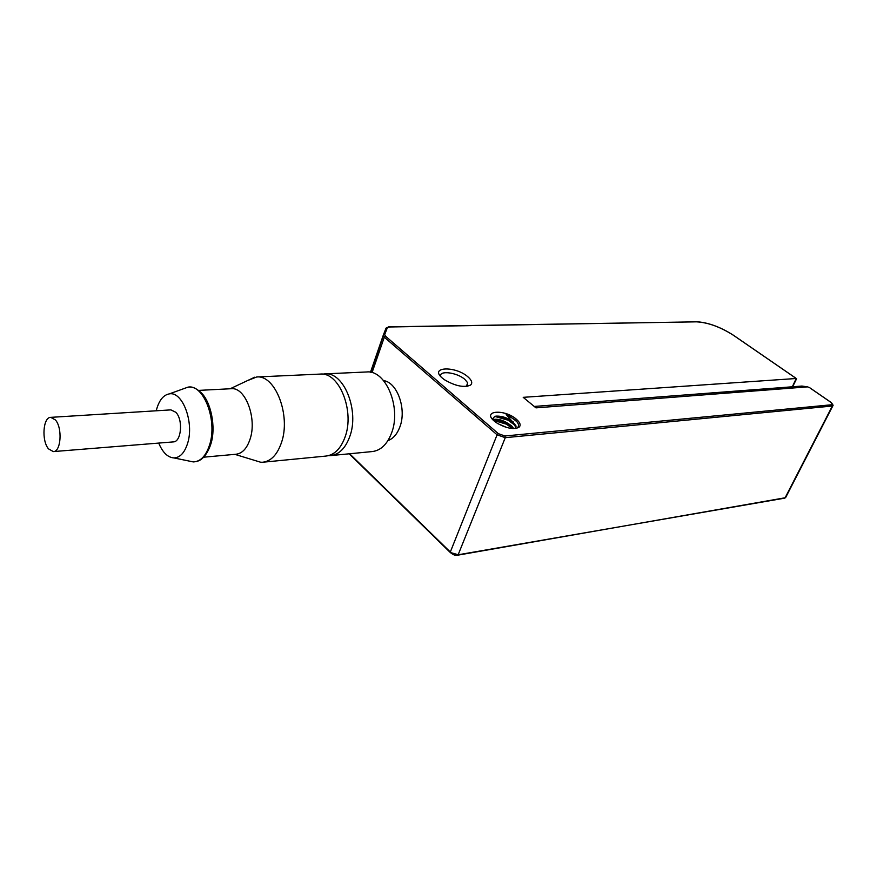 <?xml version="1.0" encoding="UTF-8"?>
<svg xmlns="http://www.w3.org/2000/svg" width="877" height="877" viewBox="0 0 877 877"><rect width="100%" height="100%" fill="white"/><g stroke="black" fill="none" stroke-linecap="round" stroke-linejoin="round"><path stroke-width="1.32" d="M534.236 406.446L801.929 386.055L807.553 386.867L535.957 407.86L523.207 397.336L796.239 378.491L733.358 335.233C720.302 326.935 708.035 322.473 696.557 321.837L389.037 326.989L387.36 327.68L384.707 334.575L385.518 336.176L498.377 433.676L504.911 435.99L832.032 404.725L831.21 402.565L810.052 387.996M807.553 386.867L809.372 387.524M442.436 378.184C428.59 366.707 455.306 365.588 467.934 376.847C471.859 380.322 472.736 383.063 470.554 385.08C464.021 387.864 455.316 386.088 444.464 379.741L442.436 378.184M516.432 419.272C520.379 422.802 521.157 425.52 518.778 427.461C513.045 429.719 505.58 428.14 496.393 422.703L494.343 421.135C481.495 410.502 504.659 408.781 516.432 419.272M509.68 426.211L510.315 426.145M516.115 426.792L515.643 426.167M792.315 386.779L796.239 378.491M792.622 386.757L796.59 378.765M383.567 380.607C397.325 382.317 406.884 409.285 399.813 427.088C397.106 434.192 393.159 438.697 387.952 440.605M440.682 376.452C438.73 370.05 457.103 372.385 464.909 379.434L467.715 382.832L466.97 386.373M493.433 420.302C496.82 419.765 501.063 420.785 506.161 423.372L512.65 428.535M513.758 428.579L511.697 426.014C504.494 420.456 498.191 418.329 492.797 419.634M492.414 419.195L494.836 416.29L496.667 416.093L507.86 419.381L512.913 422.988L515.468 426.606L515.676 428.469M515.709 428.469L515.873 425.586L506.172 414.514L515.457 420.127C518.921 423.624 519.458 426.255 517.046 428.009L516.389 428.36M496.667 416.093C502.51 416.049 508.068 418.011 513.319 421.98M506.84 427.505L497.884 423.668M512.519 428.535L506.38 424.172L493.521 420.39M514.656 425.038L508.101 420.215L494.573 416.356M516.991 421.782L509.899 416.29L506.172 414.514M158.715 443.082C162.673 452.532 167.748 457.487 173.942 457.926C180.07 457.662 184.641 452.751 187.656 443.192C194.343 422.396 182.482 391.032 169.327 393.883C163.55 394.924 159.34 399.989 156.687 409.066L156.249 410.787M53.464 451.578L173.218 441.909C181.364 442.194 183.37 419.666 175.795 412.267L170.905 409.877L50.767 417.353C43.028 417.013 41.383 440.747 48.52 448.871L53.311 451.6C61.017 451.984 62.662 427.921 55.415 419.951L50.767 417.353M198.498 390.408L231.298 388.708C245.341 386.921 257.246 418.351 250.066 439.158C246.941 448.487 242.227 453.519 235.946 454.253L203.541 457.202M234.883 454.352L260.699 462.245L262.694 462.234C270.993 461.247 277.242 454.735 281.44 442.677C291.12 415.61 275.334 374.665 256.698 376.978L247.391 380.651M260.699 462.245L253.683 460.096M256.698 376.978L320.215 374.084C339.158 371.815 354.955 411.116 345.012 437.174C340.693 448.783 334.323 455.086 325.893 456.073L263.275 462.179M322.484 374.161L324.907 373.876C343.861 371.607 359.658 410.787 349.693 436.768C345.374 448.344 338.993 454.626 330.552 455.623L328.502 455.645M331.144 455.558L372.177 451.567C380.684 450.57 387.13 444.431 391.515 433.15C401.633 407.827 385.858 369.732 366.739 371.969L324.907 373.876M696.557 321.837L388.664 326.847L385.968 328.283L383.315 335.113M387.36 327.68L386.351 327.79L383.293 335.178L384.312 337.196L497.084 434.806L505.262 437.678L832.328 406.018L833.139 405.273L831.418 402.653M384.707 334.575L383.688 334.685L370.861 372.319M385.518 336.176L384.312 337.196L372.045 372.615M498.377 433.676L497.084 434.806L450.318 552.017L349.627 453.76M504.911 435.99L505.262 437.678L458.178 554.713L450.252 552.477L349.167 453.804M832.032 404.725L832.328 406.018L785.123 497.774L457.641 555.196C455.163 554.735 455.601 556.544 450.252 552.477L450.581 552.817M832.81 405.898L786 496.875L784.608 498.169L457.081 554.977M370.478 372.243L383.271 335.233M183.129 388.895L187.908 387.163C203.541 383.688 217.682 420.401 209.625 444.76C206.007 455.919 200.559 461.642 193.269 461.916L188.895 461.017M831.286 402.565L809.931 387.864M796.316 378.502L733.589 335.343M785.737 497.533L784.608 498.169M733.446 335.244C720.236 326.847 707.827 322.341 696.206 321.727M467.715 382.832L466.334 386.439M467.057 386.308L470.554 385.08M515.873 425.586L515.468 426.606M506.38 424.183L506.161 423.372M508.09 420.215L507.86 419.392M517.046 428.009L518.778 427.461M169.327 393.883L187.908 387.163C189.706 387.327 193.368 385.617 201.074 392.622C210.776 401.534 216.257 426.814 210.94 443.806M230.136 388.774L254.714 377.198M210.699 444.595C203.639 463.736 194.826 461.236 193.269 461.916L173.942 457.926"/></g></svg>
